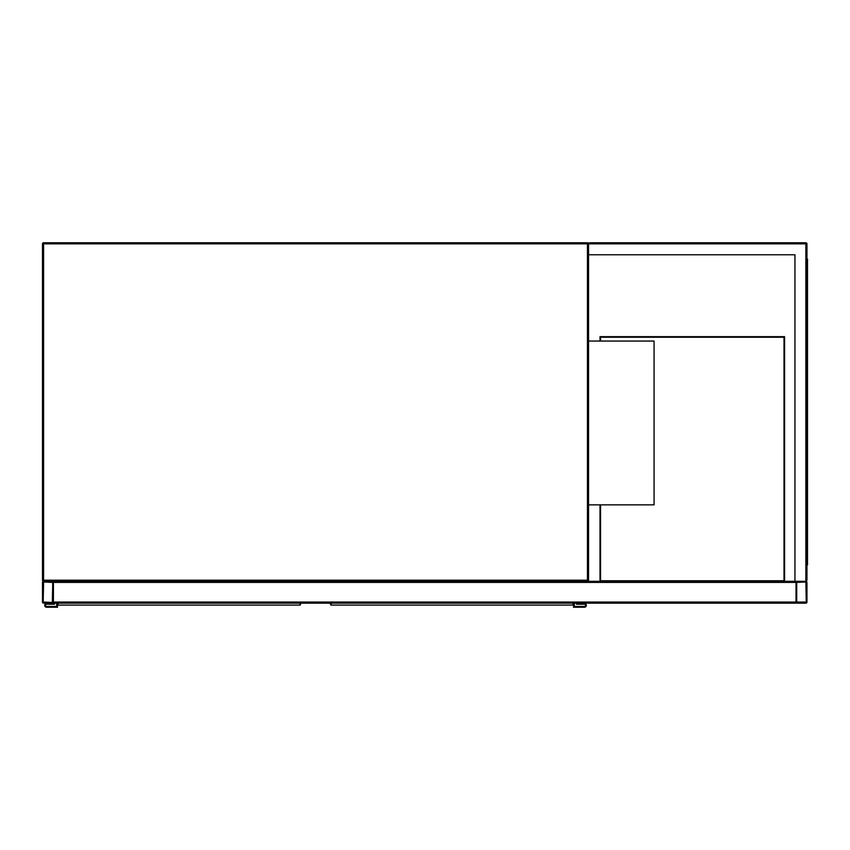 <?xml version="1.0" encoding="UTF-8"?>
<svg xmlns="http://www.w3.org/2000/svg" width="850" height="850" viewBox="0 0 850 850"><rect width="100%" height="100%" fill="white"/><g stroke="black" fill="none" stroke-linecap="round" stroke-linejoin="round"><path stroke-width="1.27" d="M794.941 254.777L588.54 254.777L588.54 580.21L587.446 580.21L587.446 243.854L43.594 243.854L43.594 580.21L587.446 580.21L587.446 581.304L43.594 581.304A1.094 1.094 0 0 1 42.5 580.21L42.5 243.854A1.094 1.094 0 0 1 43.594 242.76L587.446 242.76A1.094 1.094 0 0 1 588.54 243.854L589.634 242.76L805.864 242.76A1.094 1.094 0 0 1 806.958 243.854L806.958 580.21L805.864 581.304L797.13 581.304A1.094 1.094 0 0 0 796.036 582.399L796.036 603.149L53.422 603.149L53.422 581.304L794.941 581.304L794.941 254.777L589.082 254.777M587.446 581.304A1.094 1.094 0 0 0 588.54 580.21A1.094 1.094 0 0 1 587.446 581.304M588.54 504.858L654.064 504.858L654.064 341.052L588.54 341.052M796.036 581.304L796.036 602.055A1.094 1.094 0 0 0 797.13 603.149L805.864 603.149A1.094 1.094 0 0 0 806.958 602.055L806.958 582.399A1.094 1.094 0 0 0 805.864 581.304L794.941 581.304M796.716 602.055L806.268 602.055L805.864 581.984L796.716 582.399L796.716 602.055M42.5 602.055A1.094 1.094 0 0 0 43.594 603.149L52.328 603.149A1.094 1.094 0 0 0 53.422 602.055L53.422 582.399A1.094 1.094 0 0 0 52.328 581.304L43.594 581.304A1.094 1.094 0 0 0 42.5 582.399L42.5 602.055M52.328 602.459L52.742 582.399L43.594 581.984L43.18 602.055L52.328 602.459M588.54 254.777L588.54 243.854A1.094 1.094 0 0 0 587.446 242.76L587.446 243.854L589.634 242.76M805.864 242.76L805.864 581.304L806.958 580.21M806.958 271.15L807.5 271.15L807.5 564.921L806.958 564.921M806.958 552.914L807.5 552.914M806.958 259.144L807.5 259.144L807.5 271.15M784.571 581.304L784.571 336.674L600.004 336.674L600.004 341.052M600.004 504.858L600.004 581.304M600.546 504.858L600.546 580.763L784.019 580.763L784.019 337.227L600.546 337.227L600.546 341.052M664.169 603.149L720.407 603.149M58.066 603.149L58.097 605.083L299.922 605.083L300.464 604.541M57.556 604.541L57.513 607.24L46.591 607.24A1.913 1.913 0 0 1 44.689 605.327A1.913 1.913 0 0 1 46.591 603.415L53.699 603.149M300.507 603.968L299.922 605.083A0.542 0.542 -90 0 0 300.454 604.626M58.066 604.924L58.097 605.083A0.542 0.542 90 0 1 57.566 604.626M56.695 603.149L56.695 606.422L46.591 606.422A1.094 1.094 0 0 1 45.507 605.327A1.094 1.094 0 0 1 46.591 604.233L54.517 604.233L54.517 603.149M46.591 606.422A1.094 1.094 0 0 1 45.507 605.327A1.094 1.094 0 0 1 46.591 604.233M57.513 607.24L46.591 607.24M46.591 603.415L53.699 603.415M331.086 603.149L331.118 605.083L572.932 605.083L573.474 604.541M330.576 604.541L330.533 603.149M573.527 603.149L572.932 605.083A0.542 0.542 -90 0 0 573.474 604.626M331.086 604.924L331.118 605.083A0.542 0.542 90 0 1 330.586 604.626M574.345 603.149L574.345 606.422L584.439 606.422A1.094 1.094 0 0 0 585.533 605.327A1.094 1.094 0 0 0 584.439 604.233L576.523 604.233L576.523 603.149M573.527 603.968L573.527 607.24L584.439 607.24A1.913 1.913 0 0 0 586.351 605.327A1.913 1.913 0 0 0 584.439 603.415L577.341 603.149M584.439 603.415L577.341 603.415M573.527 607.24L584.439 607.24M584.439 606.422A1.094 1.094 0 0 0 585.533 605.327A1.094 1.094 0 0 0 584.439 604.233M43.594 243.854L43.594 242.76A1.094 1.094 0 0 0 42.5 243.854L43.594 243.854M43.594 581.304L43.594 580.21L42.5 580.21M796.036 602.055L53.422 602.055M796.036 582.399L53.422 582.399M806.958 243.854L588.54 243.854M807.5 264.605L806.958 264.605M806.958 559.459L807.5 559.459M299.954 604.924L299.954 603.149M572.974 604.924L572.974 603.149"/></g></svg>
